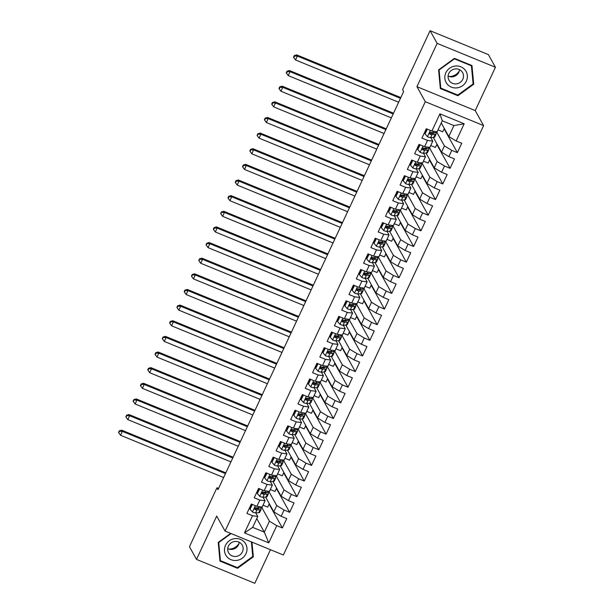 <?xml version="1.0" encoding="UTF-8"?>
<svg xmlns="http://www.w3.org/2000/svg" width="614" height="614" viewBox="0 0 614 614"><rect width="100%" height="100%" fill="white"/><g stroke="black" fill="none" stroke-linecap="round" stroke-linejoin="round"><path stroke-width="0.92" d="M495.437 67.264L437.137 43.371L416.937 86.681L475.236 110.581L495.437 67.264L488.376 54.6L430.076 30.7L402.592 89.652L403.636 91.532L217.985 489.657L216.942 487.785L189.45 546.736L196.503 559.4L254.802 583.3L270.467 549.714M475.236 110.581L483.602 125.594L283.369 555.002L225.069 531.102L425.302 101.701L483.602 125.594M256.767 518.577L264.327 532.146L268.755 542.86L276.776 525.661L282.371 527.956L286.746 518.577L281.151 516.282L284.067 510.027L289.662 512.322L294.037 502.935L288.442 500.64L291.358 494.385L296.953 496.68L301.328 487.301L295.741 485.006L298.657 478.751L304.245 481.046L308.619 471.659L303.032 469.365L305.949 463.109L311.536 465.404L315.911 456.025L310.323 453.731L313.24 447.476L318.835 449.77L323.21 440.384L317.615 438.097L320.531 431.842L326.126 434.129L330.501 424.75L324.906 422.455L327.822 416.2L333.417 418.495L337.792 409.108L332.197 406.821L335.114 400.566L340.709 402.853L345.083 393.474L339.488 391.179L342.405 384.924L348 387.219L352.375 377.833L346.78 375.545L349.696 369.29L355.291 371.585L359.666 362.199L354.071 359.904L356.987 353.649L362.582 355.943L366.957 346.565L361.362 344.27L364.279 338.015L369.874 340.309L374.248 330.923L368.653 328.628L371.57 322.373L377.165 324.668L381.54 315.289L375.945 312.994L378.861 306.739L384.456 309.034L388.831 299.647L383.236 297.36L386.16 291.105L391.747 293.392L396.122 284.013L390.535 281.719L393.451 275.463L399.039 277.758L403.413 268.372L397.826 266.085L400.742 259.829L406.33 262.117L410.705 252.738L405.117 250.443L408.034 244.188L413.629 246.483L418.004 237.096L412.408 234.809L415.325 228.554L420.92 230.841L425.295 221.462L419.7 219.167L422.616 212.912L428.211 215.207L432.586 205.828L426.991 203.533L429.907 197.278L435.503 199.573L439.877 190.186L434.282 187.892L437.199 181.637L442.794 183.931L447.169 174.553L441.573 172.258L444.49 166.003L450.085 168.297L454.46 158.911L448.865 156.616L451.781 150.361L457.376 152.656L461.751 143.277L456.156 140.982L448.811 136.523L453.915 125.578L442.257 120.797L437.153 131.741L431.895 131.035L439.916 113.836L464.176 123.782L456.156 140.982M268.755 542.86L244.495 532.921L252.515 515.714L257.773 516.42L255.792 512.874M431.895 131.035L426.3 128.74L421.925 138.127L427.521 140.422L424.604 146.677L419.009 144.382L414.634 153.761L420.229 156.056L417.313 162.311L411.718 160.016L407.343 169.403L412.938 171.697L410.022 177.945L404.426 175.658L400.052 185.037L405.647 187.331L402.723 193.587L397.135 191.292L392.76 200.678L398.348 202.965L395.431 209.221L389.844 206.933L385.469 216.312L391.057 218.607L388.14 224.862L382.553 222.567L378.178 231.954L383.765 234.241L380.849 240.496L375.254 238.209L370.879 247.588L376.474 249.883L373.558 256.138L367.963 253.843L363.588 263.222L369.183 265.517L366.266 271.772L360.671 269.477L356.297 278.863L361.892 281.158L358.975 287.413L353.38 285.119L349.005 294.497L354.6 296.792L351.684 303.047L346.089 300.753L341.714 310.139L347.309 312.434L344.393 318.689L338.798 316.394L334.423 325.773L340.018 328.068L337.101 334.323L331.506 332.028L327.132 341.415L332.727 343.702L329.81 349.957L324.215 347.67L319.84 357.049L325.435 359.343L322.519 365.599L316.924 363.304L312.549 372.69L318.144 374.977L315.228 381.233L309.633 378.945L305.258 388.324L310.853 390.619L307.929 396.874L302.341 394.579L297.967 403.966L303.554 406.253L300.637 412.508L295.05 410.213L290.675 419.6L296.263 421.895L293.346 428.15L287.759 425.855L283.376 435.234L288.971 437.529L286.055 443.784L280.46 441.489L276.085 450.876L281.68 453.17L278.764 459.425L273.169 457.131L268.794 466.51L274.389 468.804L271.472 475.059L265.877 472.765L261.503 482.151L267.098 484.438L264.181 490.693L258.586 488.406L254.211 497.785L259.806 500.08L256.89 506.335L251.295 504.04L246.92 513.427L252.515 515.714M436.861 132.317L444.436 145.902L441.52 152.157L433.315 137.429M451.781 150.361L444.436 145.902M448.865 156.616L441.52 152.157M439.916 113.836L442.257 120.797M429.57 147.951L437.145 161.543L434.228 167.799L426.024 153.07M444.49 166.003L437.145 161.543M441.573 172.258L434.228 167.799M427.521 140.422L432.778 141.128L430.798 137.582M432.778 141.128L429.861 147.383L424.604 146.677M422.279 163.585L429.854 177.177L426.937 183.433L418.725 168.704M437.199 181.637L429.854 177.177M434.282 187.892L426.937 183.433M420.229 156.056L425.487 156.762L423.506 153.216M425.487 156.762L422.57 163.017L417.313 162.311M414.987 179.227L422.562 192.819L419.646 199.074L411.434 184.346M429.907 197.278L422.562 192.819M426.991 203.533L419.646 199.074M412.938 171.697L418.195 172.404L416.215 168.858M418.195 172.404L415.271 178.659L410.022 177.945M407.696 194.861L415.264 208.453L412.347 214.708L404.142 199.98M422.616 212.912L415.264 208.453M419.7 219.167L412.347 214.708M405.647 187.331L410.896 188.037L408.924 184.492M410.896 188.037L407.98 194.293L402.723 193.587M400.405 210.502L407.972 224.095L405.056 230.35L396.851 215.621M415.325 228.554L407.972 224.095M412.408 234.809L405.056 230.35M398.348 202.965L403.605 203.671L401.633 200.126M403.605 203.671L400.689 209.927L395.431 209.221M393.113 226.136L400.681 239.729L397.765 245.984L389.56 231.255M408.034 244.188L400.681 239.729M405.117 250.443L397.765 245.984M391.057 218.607L396.314 219.313L394.341 215.767M396.314 219.313L393.397 225.568L388.14 224.862M385.822 241.778L393.39 255.363L390.473 261.618L382.269 246.889M400.742 259.829L393.39 255.363M397.826 266.085L390.473 261.618M383.765 234.241L389.023 234.947L387.05 231.401M389.023 234.947L386.106 241.202L380.849 240.496M378.531 257.412L386.099 271.004L383.182 277.259L374.977 262.531M393.451 275.463L386.099 271.004M390.535 281.719L383.182 277.259M376.474 249.883L381.731 250.589L379.759 247.043M381.731 250.589L378.815 256.844L373.558 256.138M371.232 273.053L378.807 286.638L375.891 292.893L367.686 278.165M386.16 291.105L378.807 286.638M383.236 297.36L375.891 292.893M369.183 265.517L374.44 266.223L372.468 262.677M374.44 266.223L371.524 272.478L366.266 271.772M363.941 288.687L371.516 302.28L368.6 308.535L360.395 293.807M378.861 306.739L371.516 302.28M375.945 312.994L368.6 308.535M361.892 281.158L367.149 281.864L365.176 278.319M367.149 281.864L364.232 288.119L358.975 287.413M356.65 304.329L364.225 317.914L361.308 324.169L353.104 309.441M371.57 322.373L364.225 317.914M368.653 328.628L361.308 324.169M354.6 296.792L359.858 297.498L357.878 293.952M359.858 297.498L356.941 303.753L351.684 303.047M349.358 319.963L356.934 333.555L354.017 339.811L345.812 325.082M364.279 338.015L356.934 333.555M361.362 344.27L354.017 339.811M347.309 312.434L352.566 313.14L350.586 309.594M352.566 313.14L349.65 319.395L344.393 318.689M342.067 335.597L349.642 349.189L346.726 355.445L338.521 340.716M356.987 353.649L349.642 349.189M354.071 359.904L346.726 355.445M340.018 328.068L345.275 328.774L343.295 325.228M345.275 328.774L342.359 335.029L337.101 334.323M334.776 351.239L342.351 364.831L339.435 371.086L331.23 356.358M349.696 369.29L342.351 364.831M346.78 375.545L339.435 371.086M332.727 343.702L337.984 344.408L336.004 340.862M337.984 344.408L335.067 350.663L329.81 349.957M327.485 366.873L335.06 380.465L332.143 386.72L323.931 371.992M342.405 384.924L335.06 380.465M339.488 391.179L332.143 386.72M325.435 359.343L330.693 360.05L328.713 356.504M330.693 360.05L327.776 366.305L322.519 365.599M320.193 382.514L327.769 396.107L324.852 402.362L316.64 387.634M335.114 400.566L327.769 396.107M332.197 406.821L324.852 402.362M318.144 374.977L323.394 375.684L321.421 372.138M323.394 375.684L320.477 381.939L315.228 381.233M312.902 398.148L320.47 411.741L317.553 417.996L309.349 403.268M327.822 416.2L320.47 411.741M324.906 422.455L317.553 417.996M310.853 390.619L316.103 391.325L314.13 387.779M316.103 391.325L313.186 397.58L307.929 396.874M305.611 413.79L313.178 427.375L310.262 433.63L302.057 418.901M320.531 431.842L313.178 427.375M317.615 438.097L310.262 433.63M303.554 406.253L308.811 406.959L306.839 403.413M308.811 406.959L305.895 413.214L300.637 412.508M298.32 429.424L305.887 443.016L302.971 449.271L294.766 434.543M313.24 447.476L305.887 443.016M310.323 453.731L302.971 449.271M296.263 421.895L301.52 422.601L299.548 419.055M301.52 422.601L298.604 428.856L293.346 428.15M291.028 445.066L298.596 458.65L295.679 464.905L287.475 450.177M305.949 463.109L298.596 458.65M303.032 469.365L295.679 464.905M288.971 437.529L294.229 438.235L292.256 434.689M294.229 438.235L291.312 444.49L286.055 443.784M283.737 460.7L291.305 474.292L288.388 480.547L280.184 465.819M298.657 478.751L291.305 474.292M295.741 485.006L288.388 480.547M281.68 453.17L286.938 453.876L284.965 450.331M286.938 453.876L284.021 460.132L278.764 459.425M276.438 476.334L284.013 489.926L281.097 496.181L272.892 481.453M291.358 494.385L284.013 489.926M288.442 500.64L281.097 496.181M274.389 468.804L279.646 469.51L277.674 465.965M279.646 469.51L276.73 475.766L271.472 475.059M269.147 491.975L276.722 505.568L273.806 511.823L265.601 497.094M284.067 510.027L276.722 505.568M281.151 516.282L273.806 511.823M267.098 484.438L272.355 485.152L270.383 481.606M272.355 485.152L269.439 491.407L264.181 490.693M261.856 507.609L269.431 521.202L264.327 532.146L252.669 527.372L257.773 516.42M276.776 525.661L269.431 521.202M259.806 500.08L265.064 500.786L263.084 497.24M265.064 500.786L262.147 507.041L256.89 506.335M437.137 43.371L430.076 30.7M225.069 531.102L216.704 516.09L196.503 559.4M416.937 86.681L425.302 101.701M218.553 488.445L216.942 487.785M441.251 122.953L448.811 136.523M269.293 503.718L267.712 507.103L263.045 505.192M276.584 488.084L275.003 491.469L270.337 489.55M283.875 472.442L282.294 475.827L277.628 473.916M291.166 456.808L289.593 460.193L284.919 458.274M298.458 441.167L296.884 444.551L292.218 442.64M305.749 425.533L304.176 428.917L299.509 427.006M313.04 409.891L311.467 413.276L306.8 411.365M320.331 394.257L318.758 397.642L314.092 395.731M327.63 378.623L326.049 382L321.383 380.089M334.922 362.981L333.341 366.366L328.674 364.455M342.213 347.347L340.632 350.732L335.965 348.813M349.504 331.706L347.923 335.091L343.257 333.179M356.795 316.072L355.214 319.457L350.548 317.538M364.087 300.43L362.506 303.815L357.839 301.904M371.378 284.796L369.797 288.181L365.13 286.27M378.669 269.155L377.088 272.539L372.422 270.628M385.96 253.521L384.387 256.905L379.721 254.994M393.252 237.887L391.678 241.264L387.012 239.353M400.543 222.245L398.97 225.63L394.303 223.719M407.834 206.611L406.261 209.996L401.594 208.077M415.125 190.969L413.552 194.354L408.886 192.443M422.424 175.335L420.843 178.72L416.177 176.801M429.716 159.694L428.135 163.078L423.468 161.167M437.007 144.06L435.426 147.444L430.759 145.526M444.298 128.418L442.717 131.803L438.051 129.892M244.495 532.921L252.669 527.372M453.915 125.578L464.176 123.782M230.657 533.389L218.231 542.423L219.973 561.112L237.534 568.303L253.344 556.814L251.978 542.131M440.338 88.546L457.89 95.738L473.709 84.248L471.966 65.56L454.406 58.368L438.596 69.858L440.338 88.546M282.371 527.956L269.101 504.132M289.662 512.322L276.392 488.498M296.953 496.68L283.683 472.857M304.245 481.046L290.975 457.223M311.536 465.404L298.266 441.581M318.835 449.77L305.557 425.947M326.126 434.129L312.848 410.305M333.417 418.495L320.14 394.672M340.709 402.853L327.431 379.038M348 387.219L334.722 363.396M355.291 371.585L342.021 347.762M362.582 355.943L349.312 332.12M369.874 340.309L356.604 316.486M377.165 324.668L363.895 300.845M384.456 309.034L371.186 285.211M391.747 293.392L378.477 269.569M399.039 277.758L385.769 253.935M406.33 262.117L393.06 238.293M413.629 246.483L400.351 222.659M420.92 230.841L407.642 207.025M428.211 215.207L414.934 191.384M435.503 199.573L422.225 175.75M442.794 183.931L429.516 160.108M450.085 168.297L436.815 144.474M457.376 152.656L444.106 128.833M252.661 555.586L253.344 556.814M237.073 567.489L237.534 568.303M457.438 94.924L457.89 95.738M473.026 83.02L473.709 84.248M252.4 504.493L250.067 509.198L252.492 512.053A4.651 0.86 25 0 0 255.585 512.89L258.74 512.705A13.431 2.487 25 0 0 259.737 512.283L261.127 509.305A13.431 2.487 25 0 0 260.489 507.885M255.654 508.845A11.152 2.065 25 0 0 254.61 508.116M250.942 505.974A11.152 2.065 25 0 0 250.504 505.744M251.755 504.232L249.729 508.584L250.067 509.198M263.391 504.462L262.001 507.433A13.431 2.487 -155 0 1 261.004 507.855L257.849 508.039A4.651 0.86 -155 0 1 255.9 507.632C254.434 507.832 254.142 508.461 255.025 509.505A4.651 0.86 25 0 0 256.974 509.919L260.129 509.735A13.431 2.487 25 0 0 261.127 509.305M259.062 507.97A11.152 2.065 -155 0 1 259.054 508.346A11.152 2.065 -155 0 1 258.233 508.699L255.071 508.883A2.372 0.437 -155 0 1 254.649 508.829L255.025 509.505L254.564 509.121M225.461 473.624L122.347 431.358L120.528 435.265L223.642 477.531M118.563 432.433L118.824 432.901L119.293 430.867L118.563 432.433M119.553 431.335L122.347 431.358L121.695 430.184L224.816 472.45A13.17 2.441 -155 0 1 225.814 472.872M121.695 430.184L119.293 430.867M118.824 432.901L120.528 435.265M259.691 488.859L257.358 493.556L259.783 496.411A4.651 0.86 25 0 0 262.876 497.256L266.039 497.064A13.431 2.487 25 0 0 267.036 496.642L268.418 493.671A13.431 2.487 25 0 0 267.781 492.251M262.945 493.211A11.152 2.065 25 0 0 261.902 492.482M258.233 490.34A11.152 2.065 25 0 0 257.796 490.11M259.047 488.591L257.02 492.95L257.358 493.556M270.682 488.821L269.293 491.799A13.431 2.487 -155 0 1 268.295 492.221L265.141 492.405A4.651 0.86 -155 0 1 263.191 491.991C261.725 492.198 261.434 492.819 262.316 493.871A4.651 0.86 25 0 0 264.266 494.278L267.42 494.093A13.431 2.487 25 0 0 268.418 493.671M266.353 492.336A11.152 2.065 -155 0 1 266.353 492.704A11.152 2.065 -155 0 1 265.524 493.057L262.37 493.242A2.372 0.437 -155 0 1 261.94 493.195L262.316 493.871L261.856 493.487M232.752 457.983L129.638 415.716L127.819 419.631L230.933 461.897M125.855 416.799L126.116 417.267L126.584 415.233L125.855 416.799M126.845 415.701L129.638 415.716L128.986 414.55L232.107 456.816A13.17 2.441 -155 0 1 233.105 457.23M128.986 414.55L126.584 415.233M126.116 417.267L127.819 419.631M266.983 473.217L264.649 477.922L267.075 480.777A4.651 0.86 25 0 0 270.175 481.614L273.33 481.43A13.431 2.487 25 0 0 274.328 481.008L275.709 478.037A13.431 2.487 25 0 0 275.072 476.61M270.237 477.569A11.152 2.065 25 0 0 269.193 476.848M265.532 474.699A11.152 2.065 25 0 0 265.087 474.469M266.338 472.957L264.312 477.308L264.649 477.922M277.973 473.187L276.584 476.157A13.431 2.487 -155 0 1 275.586 476.579L272.432 476.771A4.651 0.86 -155 0 1 270.482 476.357C269.016 476.564 268.725 477.185 269.607 478.229A4.651 0.86 25 0 0 271.557 478.644L274.711 478.459A13.431 2.487 25 0 0 275.709 478.037M273.644 476.694A11.152 2.065 -155 0 1 273.644 477.07A11.152 2.065 -155 0 1 272.816 477.423L269.661 477.608A2.372 0.437 -155 0 1 269.231 477.554L269.607 478.229L269.147 477.846M240.043 442.349L136.93 400.082L135.111 403.989L238.224 446.255M133.146 401.157L133.415 401.625L133.875 399.591L133.146 401.157M134.144 400.059L136.93 400.082L136.277 398.908L239.399 441.182A13.17 2.441 -155 0 1 240.396 441.596M136.277 398.908L133.875 399.591M133.415 401.625L135.111 403.989M239.023 543.344A10.975 10.446 -29.1 0 1 230.572 548.977A10.975 10.446 -29.1 0 1 228.753 549.062M234.725 538.624A11.413 10.868 150.9 0 0 224.501 550.965A11.413 10.868 150.9 0 0 236.751 560.421A11.413 10.868 150.9 0 0 246.974 548.072A11.413 10.868 150.9 0 0 234.725 538.624M234.732 541.502A7.813 7.437 150.9 0 0 228.6 552.769A7.813 7.437 150.9 0 0 236.121 556.43A7.813 7.437 150.9 0 0 242.254 545.163A7.813 7.437 150.9 0 0 234.732 541.502M239.199 542.246A7.813 7.437 -29.1 0 1 227.733 548.64M251.387 541.893L252.745 556.491L237.426 567.628L220.418 560.659L218.73 542.546L231.087 533.566M219.835 559.623L220.418 560.659M459.379 70.779A10.975 10.446 -29.1 0 1 450.929 76.412A10.975 10.446 -29.1 0 1 449.118 76.497M455.081 66.059A11.413 10.868 150.9 0 0 444.858 78.408A11.413 10.868 150.9 0 0 457.115 87.863A11.413 10.868 150.9 0 0 467.338 75.514A11.413 10.868 150.9 0 0 455.081 66.059M455.089 68.937A7.813 7.437 150.9 0 0 448.964 80.204A7.813 7.437 150.9 0 0 456.486 83.865A7.813 7.437 150.9 0 0 462.611 72.598A7.813 7.437 150.9 0 0 455.089 68.937M459.564 69.689A7.813 7.437 -29.1 0 1 448.09 76.075M473.11 83.934L457.783 95.07L440.775 88.094L439.087 69.988L454.414 58.852L471.422 65.821L473.11 83.934M440.2 87.058L440.775 88.094M471.068 65.191L471.422 65.821M274.281 457.584L271.941 462.288L274.366 465.143A4.651 0.86 25 0 0 277.467 465.98L280.621 465.788A13.431 2.487 25 0 0 281.619 465.366L283 462.396A13.431 2.487 25 0 0 282.363 460.976M277.528 461.935A11.152 2.065 25 0 0 276.484 461.206M272.823 459.065A11.152 2.065 25 0 0 272.378 458.835M273.637 457.315L271.603 461.674L271.941 462.288M285.264 457.553L283.875 460.523A13.431 2.487 -155 0 1 282.877 460.945L279.723 461.129A4.651 0.86 -155 0 1 277.774 460.723C276.308 460.922 276.016 461.551 276.899 462.595A4.651 0.86 25 0 0 278.848 463.01L282.003 462.818A13.431 2.487 25 0 0 283 462.396M280.936 461.06A11.152 2.065 -155 0 1 280.936 461.429A11.152 2.065 -155 0 1 280.107 461.782L276.952 461.966A2.372 0.437 -155 0 1 276.523 461.92L276.899 462.595L276.438 462.212M247.335 426.707L144.221 384.441L142.402 388.355L245.516 430.621M140.445 385.523L140.706 385.991L141.435 384.425L141.174 383.957L140.445 385.523M141.435 384.425L144.221 384.441L143.569 383.274L246.69 425.54A13.17 2.441 -155 0 1 247.688 425.962M143.569 383.274L141.174 383.957M140.706 385.991L142.402 388.355M281.573 441.942L279.232 446.647L281.657 449.502A4.651 0.86 25 0 0 284.758 450.338L287.912 450.154A13.431 2.487 25 0 0 288.91 449.732L290.292 446.762A13.431 2.487 25 0 0 289.654 445.334M284.819 446.301A11.152 2.065 25 0 0 283.775 445.572M280.114 443.423A11.152 2.065 25 0 0 279.669 443.193M280.928 441.681L278.894 446.04L279.232 446.647M292.556 441.911L291.166 444.881A13.431 2.487 -155 0 1 290.169 445.303L287.014 445.495A4.651 0.86 -155 0 1 285.065 445.081C283.607 445.288 283.315 445.91 284.19 446.961A4.651 0.86 25 0 0 286.139 447.368L289.294 447.184A13.431 2.487 25 0 0 290.292 446.762M288.227 445.419A11.152 2.065 -155 0 1 288.227 445.795A11.152 2.065 -155 0 1 287.398 446.148L284.244 446.332A2.372 0.437 -155 0 1 283.814 446.286L284.19 446.961L283.729 446.57M254.626 411.073L151.512 368.807L149.693 372.713L252.807 414.98M147.736 369.881L147.997 370.349L148.726 368.791L148.465 368.316L147.736 369.881M148.726 368.791L151.512 368.807L150.86 367.632L253.981 409.906A13.17 2.441 -155 0 1 254.979 410.321M150.86 367.632L148.465 368.316M147.997 370.349L149.693 372.713M288.864 426.308L286.523 431.013L288.948 433.868A4.651 0.86 25 0 0 292.049 434.704L295.204 434.52A13.431 2.487 25 0 0 296.201 434.09L297.583 431.12A13.431 2.487 25 0 0 296.946 429.7M292.111 430.66A11.152 2.065 25 0 0 291.067 429.93M287.406 427.789A11.152 2.065 25 0 0 286.961 427.559M288.219 426.047L286.185 430.399L286.523 431.013M299.847 426.277L298.458 429.247A13.431 2.487 -155 0 1 297.46 429.67L294.306 429.854A4.651 0.86 -155 0 1 292.356 429.447C290.898 429.646 290.606 430.276 291.481 431.32A4.651 0.86 25 0 0 293.431 431.734L296.585 431.542A13.431 2.487 25 0 0 297.583 431.12M295.526 429.785A11.152 2.065 -155 0 1 295.518 430.161A11.152 2.065 -155 0 1 294.689 430.506L291.535 430.698A2.372 0.437 -155 0 1 291.105 430.644L291.481 431.32L291.021 430.936M261.917 395.439L158.803 353.173L156.984 357.079L260.098 399.346M155.027 354.247L155.288 354.715L156.017 353.15L155.756 352.682L155.027 354.247M156.017 353.15L158.803 353.173L158.151 351.999L261.272 394.265A13.17 2.441 -155 0 1 262.27 394.687M158.151 351.999L155.756 352.682M155.288 354.715L156.984 357.079M296.155 410.674L293.814 415.371L296.24 418.226A4.651 0.86 25 0 0 299.34 419.063L302.495 418.878A13.431 2.487 25 0 0 303.493 418.456L304.874 415.486A13.431 2.487 25 0 0 304.237 414.059M299.402 415.026A11.152 2.065 25 0 0 298.358 414.296M294.697 412.147A11.152 2.065 25 0 0 294.252 411.917M295.511 410.405L293.477 414.765L293.814 415.371M307.138 410.636L305.749 413.606A13.431 2.487 -155 0 1 304.751 414.028L301.597 414.22A4.651 0.86 -155 0 1 299.647 413.805C298.189 414.013 297.897 414.634 298.772 415.686A4.651 0.86 25 0 0 300.722 416.092L303.876 415.908A13.431 2.487 25 0 0 304.874 415.486M302.817 414.143A11.152 2.065 -155 0 1 302.809 414.519A11.152 2.065 -155 0 1 301.981 414.872L298.826 415.056A2.372 0.437 -155 0 1 298.396 415.01L298.772 415.686L298.312 415.302M269.216 379.797L166.102 337.531L164.276 341.438L267.389 383.712M162.319 338.606L162.58 339.074L163.048 337.048L162.319 338.606M163.309 337.516L166.102 337.531L165.442 336.357L268.571 378.631A13.17 2.441 -155 0 1 269.561 379.045M165.442 336.357L163.048 337.048M162.58 339.074L164.276 341.438M303.446 395.032L301.106 399.737L303.531 402.592A4.651 0.86 25 0 0 306.632 403.429L309.786 403.244A13.431 2.487 25 0 0 310.784 402.815L312.173 399.844A13.431 2.487 25 0 0 311.528 398.425M306.693 399.384A11.152 2.065 25 0 0 305.649 398.655M301.988 396.514A11.152 2.065 25 0 0 301.543 396.283M302.802 394.771L300.768 399.123L301.106 399.737M314.429 395.002L313.048 397.972A13.431 2.487 -155 0 1 312.05 398.394L308.888 398.578A4.651 0.86 -155 0 1 306.939 398.171C305.48 398.371 305.189 399 306.064 400.044A4.651 0.86 25 0 0 308.013 400.458L311.175 400.274A13.431 2.487 25 0 0 312.173 399.844M310.108 398.509A11.152 2.065 -155 0 1 310.101 398.885A11.152 2.065 -155 0 1 309.272 399.23L306.117 399.422A2.372 0.437 -155 0 1 305.688 399.369L306.064 400.044L305.603 399.66M276.507 364.163L173.394 321.897L171.567 325.804L274.681 368.07M169.61 322.972L169.871 323.44L170.6 321.874L170.339 321.406L169.61 322.972M170.6 321.874L173.394 321.897L172.734 320.723L275.863 362.989A13.17 2.441 -155 0 1 276.853 363.411M172.734 320.723L170.339 321.406M169.871 323.44L171.567 325.804M310.738 379.398L308.405 384.095L310.822 386.95A4.651 0.86 25 0 0 313.923 387.787L317.077 387.603A13.431 2.487 25 0 0 318.075 387.181L319.464 384.211A13.431 2.487 25 0 0 318.819 382.791M313.984 383.75A11.152 2.065 25 0 0 312.948 383.021M309.279 380.872A11.152 2.065 25 0 0 308.834 380.642M310.093 379.13L308.059 383.489L308.405 384.095M321.721 379.36L320.339 382.33A13.431 2.487 -155 0 1 319.341 382.76L316.187 382.944A4.651 0.86 -155 0 1 314.23 382.53C312.772 382.737 312.48 383.359 313.355 384.41A4.651 0.86 25 0 0 315.312 384.817L318.466 384.633A13.431 2.487 25 0 0 319.464 384.211M317.4 382.867A11.152 2.065 -155 0 1 317.392 383.243A11.152 2.065 -155 0 1 316.563 383.596L313.409 383.781A2.372 0.437 -155 0 1 312.979 383.735L313.355 384.41L312.902 384.026M283.798 348.522L180.685 306.256L178.858 310.17L281.972 352.436M176.901 307.33L177.162 307.806L177.63 305.772L176.901 307.33M177.891 306.24L180.685 306.256L180.032 305.081L283.154 347.355A13.17 2.441 -155 0 1 284.144 347.77M180.032 305.081L177.63 305.772M177.162 307.806L178.858 310.17M318.029 363.757L315.696 368.461L318.113 371.316A4.651 0.86 25 0 0 321.214 372.153L324.369 371.969A13.431 2.487 25 0 0 325.366 371.547L326.755 368.569A13.431 2.487 25 0 0 326.111 367.149M321.276 368.108A11.152 2.065 25 0 0 320.239 367.379M316.571 365.238A11.152 2.065 25 0 0 316.126 365.008M317.384 363.496L315.35 367.847L315.696 368.461M329.012 363.726L327.63 366.696A13.431 2.487 -155 0 1 326.633 367.118L323.478 367.302A4.651 0.86 -155 0 1 321.529 366.896C320.063 367.095 319.771 367.725 320.646 368.768A4.651 0.86 25 0 0 322.603 369.183L325.758 368.999A13.431 2.487 25 0 0 326.755 368.569M324.691 367.233A11.152 2.065 -155 0 1 324.683 367.609A11.152 2.065 -155 0 1 323.854 367.963L320.7 368.147A2.372 0.437 -155 0 1 320.27 368.093L320.646 368.768L320.193 368.385M291.09 332.888L187.976 290.622L186.149 294.528L289.263 336.794M184.192 291.696L184.453 292.164L185.182 290.599L184.921 290.13L184.192 291.696M185.182 290.599L187.976 290.622L187.324 289.447L290.445 331.713A13.17 2.441 -155 0 1 291.435 332.136M187.324 289.447L184.921 290.13M184.453 292.164L186.149 294.528M325.32 348.123L322.987 352.82L325.405 355.675A4.651 0.86 25 0 0 328.505 356.519L331.66 356.327A13.431 2.487 25 0 0 332.658 355.905L334.047 352.935A13.431 2.487 25 0 0 333.41 351.515M328.574 352.474A11.152 2.065 25 0 0 327.531 351.745M323.862 349.604A11.152 2.065 25 0 0 323.417 349.366M324.676 347.854L322.642 352.213L322.987 352.82M336.303 348.084L334.922 351.054A13.431 2.487 -155 0 1 333.924 351.484L330.769 351.668A4.651 0.86 -155 0 1 328.82 351.254C327.354 351.461 327.062 352.083 327.945 353.134A4.651 0.86 25 0 0 329.895 353.541L333.049 353.357A13.431 2.487 25 0 0 334.047 352.935M331.982 351.599A11.152 2.065 -155 0 1 331.974 351.968A11.152 2.065 -155 0 1 331.146 352.321L327.991 352.505A2.372 0.437 -155 0 1 327.569 352.459L327.945 353.134L327.485 352.751M298.381 317.246L195.267 274.98L193.441 278.894L296.554 321.16M191.484 276.054L191.745 276.53L192.213 274.496L191.484 276.054M192.474 274.965L195.267 274.98L194.615 273.806L297.736 316.08A13.17 2.441 -155 0 1 298.734 316.494M194.615 273.806L192.213 274.496M191.745 276.53L193.441 278.894M332.611 332.481L330.278 337.186L332.696 340.041A4.651 0.86 25 0 0 335.797 340.877L338.951 340.693A13.431 2.487 25 0 0 339.949 340.271L341.338 337.301A13.431 2.487 25 0 0 340.701 335.873M335.866 336.833A11.152 2.065 25 0 0 334.822 336.104M331.153 333.962A11.152 2.065 25 0 0 330.716 333.732M331.967 332.22L329.941 336.572L330.278 337.186M343.594 332.45L342.213 335.421A13.431 2.487 -155 0 1 341.215 335.843L338.061 336.027A4.651 0.86 -155 0 1 336.111 335.62C334.645 335.82 334.354 336.449 335.236 337.493A4.651 0.86 25 0 0 337.186 337.907L340.34 337.723A13.431 2.487 25 0 0 341.338 337.301M339.273 335.958A11.152 2.065 -155 0 1 339.266 336.334A11.152 2.065 -155 0 1 338.437 336.687L335.282 336.871A2.372 0.437 -155 0 1 334.86 336.817L335.236 337.493L334.776 337.109M305.672 301.612L202.559 259.346L200.732 263.252L303.846 305.519M198.775 260.42L199.036 260.889L199.504 258.855L198.775 260.42M199.765 259.323L202.559 259.346L201.906 258.172L305.028 300.446A13.17 2.441 -155 0 1 306.025 300.86M201.906 258.172L199.504 258.855M199.036 260.889L200.732 263.252M339.903 316.847L337.57 321.544L339.987 324.399A4.651 0.86 25 0 0 343.088 325.243L346.242 325.052A13.431 2.487 25 0 0 347.24 324.629L348.629 321.659A13.431 2.487 25 0 0 347.992 320.239M343.157 321.199A11.152 2.065 25 0 0 342.113 320.47M338.444 318.328A11.152 2.065 25 0 0 338.007 318.098M339.258 316.578L337.232 320.938L337.57 321.544M350.886 316.809L349.504 319.787A13.431 2.487 -155 0 1 348.506 320.209L345.352 320.393A4.651 0.86 -155 0 1 343.403 319.978C341.937 320.186 341.645 320.815 342.528 321.859A4.651 0.86 25 0 0 344.477 322.273L347.631 322.081A13.431 2.487 25 0 0 348.629 321.659M346.565 320.324A11.152 2.065 -155 0 1 346.557 320.692A11.152 2.065 -155 0 1 345.736 321.045L342.574 321.229A2.372 0.437 -155 0 1 342.151 321.183L342.528 321.859L342.067 321.475M312.963 285.971L209.85 243.704L208.023 247.619L311.137 289.885M206.066 244.786L206.327 245.255L206.795 243.221L206.066 244.786M207.056 243.689L209.85 243.704L209.197 242.538L312.319 284.804A13.17 2.441 -155 0 1 313.317 285.218M209.197 242.538L206.795 243.221M206.327 245.255L208.023 247.619M347.194 301.205L344.861 305.91L347.286 308.765A4.651 0.86 25 0 0 350.379 309.602L353.541 309.418A13.431 2.487 25 0 0 354.539 308.995L355.92 306.025A13.431 2.487 25 0 0 355.283 304.598M350.448 305.565A11.152 2.065 25 0 0 349.404 304.836M345.736 302.687A11.152 2.065 25 0 0 345.298 302.456M346.549 300.944L344.523 305.304L344.861 305.91M358.185 301.175L356.795 304.145A13.431 2.487 -155 0 1 355.798 304.567L352.643 304.759A4.651 0.86 -155 0 1 350.694 304.344C349.228 304.552 348.936 305.173 349.819 306.225A4.651 0.86 25 0 0 351.768 306.632L354.923 306.447A13.431 2.487 25 0 0 355.92 306.025M353.856 304.682A11.152 2.065 -155 0 1 353.856 305.058A11.152 2.065 -155 0 1 353.027 305.411L349.865 305.595A2.372 0.437 -155 0 1 349.443 305.549L349.819 306.225L349.358 305.833M320.255 270.337L217.141 228.07L215.322 231.977L318.436 274.243M213.357 229.145L213.618 229.613L214.347 228.055L214.086 227.579L213.357 229.145M214.347 228.055L217.141 228.07L216.489 226.896L319.61 269.17A13.17 2.441 -155 0 1 320.608 269.584M216.489 226.896L214.086 227.579M213.618 229.613L215.322 231.977M354.485 285.571L352.152 290.276L354.577 293.131A4.651 0.86 25 0 0 357.67 293.968L360.832 293.776A13.431 2.487 25 0 0 361.83 293.354L363.212 290.384A13.431 2.487 25 0 0 362.575 288.964M357.739 289.923A11.152 2.065 25 0 0 356.696 289.194M353.027 287.053A11.152 2.065 25 0 0 352.589 286.822M353.841 285.31L351.814 289.662L352.152 290.276M365.476 285.541L364.087 288.511A13.431 2.487 -155 0 1 363.089 288.933L359.934 289.117A4.651 0.86 -155 0 1 357.985 288.71C356.519 288.91 356.227 289.539 357.11 290.583A4.651 0.86 25 0 0 359.06 290.998L362.214 290.806A13.431 2.487 25 0 0 363.212 290.384M361.147 289.048A11.152 2.065 -155 0 1 361.147 289.417A11.152 2.065 -155 0 1 360.318 289.77L357.164 289.962A2.372 0.437 -155 0 1 356.734 289.908L357.11 290.583L356.65 290.199M327.546 254.703L224.432 212.436L222.613 216.343L325.727 258.609M220.649 213.511L220.91 213.979L221.378 211.945L220.649 213.511M221.639 212.413L224.432 212.436L223.78 211.262L326.901 253.528A13.17 2.441 -155 0 1 327.899 253.95M223.78 211.262L221.378 211.945M220.91 213.979L222.613 216.343M361.776 269.937L359.443 274.635L361.869 277.49A4.651 0.86 25 0 0 364.969 278.326L368.124 278.142A13.431 2.487 25 0 0 369.121 277.72L370.503 274.75A13.431 2.487 25 0 0 369.866 273.322M365.031 274.289A11.152 2.065 25 0 0 363.987 273.56M360.326 271.411A11.152 2.065 25 0 0 359.881 271.181M361.132 269.669L359.106 274.028L359.443 274.635M372.767 269.899L371.378 272.869A13.431 2.487 -155 0 1 370.38 273.291L367.226 273.483A4.651 0.86 -155 0 1 365.276 273.069C363.81 273.276 363.519 273.898 364.401 274.949A4.651 0.86 25 0 0 366.351 275.356L369.505 275.172A13.431 2.487 25 0 0 370.503 274.75M368.438 273.407A11.152 2.065 -155 0 1 368.438 273.783A11.152 2.065 -155 0 1 367.609 274.136L364.455 274.32A2.372 0.437 -155 0 1 364.025 274.274L364.401 274.949L363.941 274.565M334.837 239.061L231.724 196.795L229.905 200.701L333.018 242.967M227.94 197.869L228.208 198.337L228.938 196.779L228.669 196.303L227.94 197.869M228.938 196.779L231.724 196.795L231.071 195.62L334.193 237.894A13.17 2.441 -155 0 1 335.19 238.309M231.071 195.62L228.669 196.303M228.208 198.337L229.905 200.701M369.075 254.296L366.735 259.001L369.16 261.856A4.651 0.86 25 0 0 372.261 262.692L375.415 262.508A13.431 2.487 25 0 0 376.413 262.078L377.794 259.108A13.431 2.487 25 0 0 377.157 257.688M372.322 258.647A11.152 2.065 25 0 0 371.278 257.918M367.617 255.777A11.152 2.065 25 0 0 367.172 255.547M368.431 254.035L366.397 258.387L366.735 259.001M380.058 254.265L378.669 257.235A13.431 2.487 -155 0 1 377.671 257.657L374.517 257.842A4.651 0.86 -155 0 1 372.568 257.435C371.102 257.634 370.81 258.264 371.693 259.308A4.651 0.86 25 0 0 373.642 259.722L376.796 259.53A13.431 2.487 25 0 0 377.794 259.108M375.73 257.773A11.152 2.065 -155 0 1 375.73 258.149A11.152 2.065 -155 0 1 374.901 258.494L371.746 258.686A2.372 0.437 -155 0 1 371.316 258.632L371.693 259.308L371.232 258.924M342.128 223.427L239.015 181.161L237.196 185.067L340.309 227.333M235.239 182.235L235.5 182.703L236.229 181.138L235.968 180.669L235.239 182.235M236.229 181.138L239.015 181.161L238.362 179.986L341.484 222.253A13.17 2.441 -155 0 1 342.482 222.675M238.362 179.986L235.968 180.669M235.5 182.703L237.196 185.067M376.367 238.662L374.026 243.359L376.451 246.214A4.651 0.86 25 0 0 379.552 247.051L382.706 246.866A13.431 2.487 25 0 0 383.704 246.444L385.085 243.474A13.431 2.487 25 0 0 384.448 242.054M379.613 243.014A11.152 2.065 25 0 0 378.569 242.284M374.908 240.135A11.152 2.065 25 0 0 374.463 239.905M375.722 238.393L373.688 242.753L374.026 243.359M387.35 238.623L385.96 241.594A13.431 2.487 -155 0 1 384.963 242.023L381.808 242.208A4.651 0.86 -155 0 1 379.859 241.793C378.401 242 378.109 242.622 378.984 243.674A4.651 0.86 25 0 0 380.933 244.08L384.088 243.896A13.431 2.487 25 0 0 385.085 243.474M383.021 242.131A11.152 2.065 -155 0 1 383.021 242.507A11.152 2.065 -155 0 1 382.192 242.86L379.038 243.044A2.372 0.437 -155 0 1 378.608 242.998L378.984 243.674L378.523 243.29M349.42 207.785L246.306 165.519L244.487 169.433L347.601 211.7M242.53 166.594L242.791 167.062L243.52 165.504L243.259 165.036L242.53 166.594M243.52 165.504L246.306 165.519L245.654 164.345L348.775 206.619A13.17 2.441 -155 0 1 349.773 207.033M245.654 164.345L243.259 165.036M242.791 167.062L244.487 169.433M383.658 223.02L381.317 227.725L383.742 230.58A4.651 0.86 25 0 0 386.843 231.417L389.997 231.232A13.431 2.487 25 0 0 390.995 230.803L392.377 227.832A13.431 2.487 25 0 0 391.74 226.412M386.904 227.372A11.152 2.065 25 0 0 385.861 226.643M382.2 224.501A11.152 2.065 25 0 0 381.754 224.271M383.013 222.759L380.979 227.111L381.317 227.725M394.641 222.989L393.252 225.96A13.431 2.487 -155 0 1 392.254 226.382L389.099 226.566A4.651 0.86 -155 0 1 387.15 226.159C385.692 226.359 385.4 226.988 386.275 228.032A4.651 0.86 25 0 0 388.225 228.446L391.379 228.262A13.431 2.487 25 0 0 392.377 227.832M390.32 226.497A11.152 2.065 -155 0 1 390.312 226.873A11.152 2.065 -155 0 1 389.483 227.226L386.329 227.41A2.372 0.437 -155 0 1 385.899 227.357L386.275 228.032L385.815 227.648M356.711 192.151L253.597 149.885L251.778 153.792L354.892 196.058M249.821 150.96L250.082 151.428L250.811 149.862L250.55 149.394L249.821 150.96M250.811 149.862L253.597 149.885L252.945 148.711L356.074 190.977A13.17 2.441 -155 0 1 357.064 191.399M252.945 148.711L250.55 149.394M250.082 151.428L251.778 153.792M390.949 207.386L388.608 212.083L391.034 214.938A4.651 0.86 25 0 0 394.134 215.775L397.289 215.591A13.431 2.487 25 0 0 398.286 215.169L399.668 212.198A13.431 2.487 25 0 0 399.031 210.779M394.196 211.738A11.152 2.065 25 0 0 393.152 211.009M389.491 208.86A11.152 2.065 25 0 0 389.046 208.63M390.304 207.118L388.271 211.477L388.608 212.083M401.932 207.348L400.551 210.318A13.431 2.487 -155 0 1 399.553 210.748L396.391 210.932A4.651 0.86 -155 0 1 394.441 210.518C392.983 210.725 392.691 211.346 393.566 212.398A4.651 0.86 25 0 0 395.516 212.805L398.67 212.621A13.431 2.487 25 0 0 399.668 212.198M397.611 210.863A11.152 2.065 -155 0 1 397.603 211.231A11.152 2.065 -155 0 1 396.774 211.584L393.62 211.769A2.372 0.437 -155 0 1 393.19 211.723L393.566 212.398L393.106 212.014M364.01 176.51L260.896 134.243L259.07 138.158L362.183 180.424M257.113 135.318L257.373 135.794L257.842 133.76L257.113 135.318M258.103 134.228L260.896 134.243L260.236 133.069L363.365 175.343A13.17 2.441 -155 0 1 364.355 175.757M260.236 133.069L257.842 133.76M257.373 135.794L259.07 138.158M398.24 191.745L395.907 196.449L398.325 199.304A4.651 0.86 25 0 0 401.426 200.141L404.58 199.957A13.431 2.487 25 0 0 405.578 199.535L406.967 196.557A13.431 2.487 25 0 0 406.322 195.137M401.487 196.096A11.152 2.065 25 0 0 400.443 195.367M396.782 193.226A11.152 2.065 25 0 0 396.337 192.996M397.596 191.484L395.562 195.835L395.907 196.449M409.223 191.714L407.842 194.684A13.431 2.487 -155 0 1 406.844 195.106L403.682 195.29A4.651 0.86 -155 0 1 401.733 194.884C400.274 195.083 399.983 195.712 400.858 196.756A4.651 0.86 25 0 0 402.807 197.171L405.969 196.987A13.431 2.487 25 0 0 406.967 196.557M404.902 195.221A11.152 2.065 -155 0 1 404.895 195.597A11.152 2.065 -155 0 1 404.066 195.95L400.911 196.135A2.372 0.437 -155 0 1 400.481 196.081L400.858 196.756L400.397 196.373M371.301 160.876L268.188 118.609L266.361 122.516L369.474 164.782M264.404 119.684L264.665 120.152L265.394 118.586L265.133 118.118L264.404 119.684M265.394 118.586L268.188 118.609L267.527 117.435L370.656 159.709A13.17 2.441 -155 0 1 371.647 160.124M267.527 117.435L265.133 118.118M264.665 120.152L266.361 122.516M405.532 176.111L403.198 180.808L405.616 183.663A4.651 0.86 25 0 0 408.717 184.507L411.871 184.315A13.431 2.487 25 0 0 412.869 183.893L414.258 180.923A13.431 2.487 25 0 0 413.613 179.503M408.778 180.462A11.152 2.065 25 0 0 407.742 179.733M404.073 177.592A11.152 2.065 25 0 0 403.628 177.362M404.887 175.842L402.853 180.201L403.198 180.808M416.515 176.072L415.133 179.05A13.431 2.487 -155 0 1 414.135 179.472L410.981 179.656A4.651 0.86 -155 0 1 409.024 179.242C407.566 179.449 407.274 180.071 408.149 181.122A4.651 0.86 25 0 0 410.106 181.529L413.26 181.345A13.431 2.487 25 0 0 414.258 180.923M412.194 179.587A11.152 2.065 -155 0 1 412.186 179.956A11.152 2.065 -155 0 1 411.357 180.309L408.203 180.493A2.372 0.437 -155 0 1 407.773 180.447L408.149 181.122L407.696 180.739M378.592 145.234L275.479 102.968L273.652 106.882L376.766 149.148M271.695 104.05L271.956 104.518L272.685 102.952L272.424 102.484L271.695 104.05M272.685 102.952L275.479 102.968L274.826 101.801L377.948 144.067A13.17 2.441 -155 0 1 378.938 144.482M274.826 101.801L272.424 102.484M271.956 104.518L273.652 106.882M412.823 160.469L410.49 165.174L412.907 168.029A4.651 0.86 25 0 0 416.008 168.865L419.162 168.681A13.431 2.487 25 0 0 420.16 168.259L421.549 165.289A13.431 2.487 25 0 0 420.905 163.861M416.069 164.828A11.152 2.065 25 0 0 415.033 164.099M411.365 161.95A11.152 2.065 25 0 0 410.919 161.72M412.178 160.208L410.144 164.567L410.49 165.174M423.806 160.438L422.424 163.408A13.431 2.487 -155 0 1 421.427 163.831L418.272 164.022A4.651 0.86 -155 0 1 416.323 163.608C414.857 163.815 414.565 164.437 415.448 165.481A4.651 0.86 25 0 0 417.397 165.895L420.552 165.711A13.431 2.487 25 0 0 421.549 165.289M419.485 163.946A11.152 2.065 -155 0 1 419.477 164.322A11.152 2.065 -155 0 1 418.648 164.675L415.494 164.859A2.372 0.437 -155 0 1 415.064 164.805L415.448 165.481L414.987 165.097M385.884 129.6L282.77 87.334L280.943 91.24L384.057 133.507M278.986 88.408L279.247 88.876L279.976 87.311L279.715 86.843L278.986 88.408M279.976 87.311L282.77 87.334L282.118 86.16L385.239 128.433A13.17 2.441 -155 0 1 386.229 128.848M282.118 86.16L279.715 86.843M279.247 88.876L280.943 91.24M420.114 144.835L417.781 149.54L420.199 152.395A4.651 0.86 25 0 0 423.299 153.231L426.454 153.04A13.431 2.487 25 0 0 427.451 152.617L428.841 149.647A13.431 2.487 25 0 0 428.204 148.227M423.368 149.187A11.152 2.065 25 0 0 422.325 148.458M418.656 146.316A11.152 2.065 25 0 0 418.218 146.086M419.469 144.574L417.436 148.926L417.781 149.54M431.097 144.804L429.716 147.774A13.431 2.487 -155 0 1 428.718 148.197L425.563 148.381A4.651 0.86 -155 0 1 423.614 147.974C422.148 148.174 421.856 148.803 422.739 149.847A4.651 0.86 25 0 0 424.688 150.261L427.843 150.069A13.431 2.487 25 0 0 428.841 149.647M426.776 148.312A11.152 2.065 -155 0 1 426.768 148.68A11.152 2.065 -155 0 1 425.939 149.033L422.785 149.225A2.372 0.437 -155 0 1 422.363 149.171L422.739 149.847L422.279 149.463M393.175 113.966L290.061 71.692L288.235 75.606L391.348 117.873M286.277 72.774L286.538 73.243L287.268 71.677L287.007 71.209L286.277 72.774M287.268 71.677L290.061 71.692L289.409 70.526L392.53 112.792A13.17 2.441 -155 0 1 393.528 113.214M289.409 70.526L287.007 71.209M286.538 73.243L288.235 75.606M427.405 129.201L425.072 133.898L427.49 136.753A4.651 0.86 25 0 0 430.591 137.59L433.745 137.406A13.431 2.487 25 0 0 434.743 136.983L436.132 134.013A13.431 2.487 25 0 0 435.495 132.586M430.66 133.553A11.152 2.065 25 0 0 429.616 132.824M425.947 130.675A11.152 2.065 25 0 0 425.51 130.444M426.761 128.932L424.734 133.292L425.072 133.898M438.388 129.163L437.007 132.133A13.431 2.487 -155 0 1 436.009 132.555L432.855 132.747A4.651 0.86 -155 0 1 430.905 132.332C429.439 132.54 429.148 133.161 430.03 134.213A4.651 0.86 25 0 0 431.98 134.619L435.134 134.435A13.431 2.487 25 0 0 436.132 134.013M434.067 132.67A11.152 2.065 -155 0 1 434.06 133.046A11.152 2.065 -155 0 1 433.231 133.399L430.076 133.583A2.372 0.437 -155 0 1 429.654 133.537L430.03 134.213L429.57 133.821M400.466 98.324L297.353 56.058L295.526 59.965L398.639 102.231M293.569 57.133L293.83 57.601L294.559 56.043L294.298 55.567L293.569 57.133M294.559 56.043L297.353 56.058L296.7 54.884L399.821 97.158A13.17 2.441 -155 0 1 400.819 97.572M296.7 54.884L294.298 55.567M293.83 57.601L295.526 59.965M255.355 505.706L252.431 511.984M260.129 509.735L258.74 512.705M261.426 506.941L261.004 507.855M256.974 509.919L255.585 512.89M258.54 506.558L257.849 508.039M262.646 490.064L259.722 496.342M267.42 494.093L266.039 497.064M268.717 491.307L268.295 492.221M264.266 494.278L262.876 497.256M265.831 490.916L265.141 492.405M269.937 474.43L267.013 480.708M274.711 478.459L273.33 481.43M276.016 475.673L275.586 476.579M271.557 478.644L270.175 481.614M273.123 475.282L272.432 476.771M277.229 458.796L274.304 465.067M282.003 462.818L280.621 465.788M283.307 460.032L282.877 460.945M278.848 463.01L277.467 465.98M280.414 459.64L279.723 461.129M284.52 443.154L281.596 449.433M289.294 447.184L287.912 450.154M290.599 444.398L290.169 445.303M286.139 447.368L284.758 450.338M287.705 444.006L287.014 445.495M291.811 427.521L288.887 433.791M296.585 431.542L295.204 434.52M297.89 428.756L297.46 429.67M293.431 431.734L292.049 434.704M295.004 428.372L294.306 429.854M299.102 411.879L296.178 418.157M303.876 415.908L302.495 418.878M305.181 413.122L304.751 414.028M300.722 416.092L299.34 419.063M302.295 412.731L301.597 414.22M306.394 396.245L303.469 402.515M311.175 400.274L309.786 403.244M312.472 397.481L312.05 398.394M308.013 400.458L306.632 403.429M309.586 397.097L308.888 398.578M313.693 380.603L310.761 386.881M318.466 384.633L317.077 387.603M319.764 381.847L319.341 382.76M315.312 384.817L313.923 387.787M316.878 381.455L316.187 382.944M320.984 364.969L318.052 371.247M325.758 368.999L324.369 371.969M327.055 366.205L326.633 367.118M322.603 369.183L321.214 372.153M324.169 365.821L323.478 367.302M328.275 349.328L325.343 355.606M333.049 353.357L331.66 356.327M334.346 350.571L333.924 351.484M329.895 353.541L328.505 356.519M331.46 350.18L330.769 351.668M335.566 333.694L332.634 339.972M340.34 337.723L338.951 340.693M341.637 334.929L341.215 335.843M337.186 337.907L335.797 340.877M338.751 334.546L338.061 336.027M342.858 318.06L339.933 324.33M347.631 322.081L346.242 325.052M348.929 319.295L348.506 320.209M344.477 322.273L343.088 325.243M346.043 318.904L345.352 320.393M350.149 302.418L347.225 308.696M354.923 306.447L353.541 309.418M356.22 303.661L355.798 304.567M351.768 306.632L350.379 309.602M353.334 303.27L352.643 304.759M357.44 286.784L354.516 293.055M362.214 290.806L360.832 293.776M363.511 288.02L363.089 288.933M359.06 290.998L357.67 293.968M360.625 287.636L359.934 289.117M364.731 271.142L361.807 277.421M369.505 275.172L368.124 278.142M370.81 272.386L370.38 273.291M366.351 275.356L364.969 278.326M367.916 271.994L367.226 273.483M372.023 255.508L369.098 261.779M376.796 259.53L375.415 262.508M378.101 256.744L377.671 257.657M373.642 259.722L372.261 262.692M375.208 256.36L374.517 257.842M379.314 239.867L376.39 246.145M384.088 243.896L382.706 246.866M385.392 241.11L384.963 242.023M380.933 244.08L379.552 247.051M382.499 240.719L381.808 242.208M386.605 224.233L383.681 230.511M391.379 228.262L389.997 231.232M392.684 225.468L392.254 226.382M388.225 228.446L386.843 231.417M389.798 225.085L389.099 226.566M393.896 208.591L390.972 214.869M398.67 212.621L397.289 215.591M399.975 209.834L399.553 210.748M395.516 212.805L394.134 215.775M397.089 209.443L396.391 210.932M401.188 192.957L398.263 199.235M405.969 196.987L404.58 199.957M407.266 194.193L406.844 195.106M402.807 197.171L401.426 200.141M404.38 193.809L403.682 195.29M408.487 177.323L405.555 183.594M413.26 181.345L411.871 184.315M414.557 178.559L414.135 179.472M410.106 181.529L408.717 184.507M411.672 178.167L410.981 179.656M415.778 161.682L412.846 167.96M420.552 165.711L419.162 168.681M421.849 162.925L421.427 163.831M417.397 165.895L416.008 168.865M418.963 162.533L418.272 164.022M423.069 146.048L420.137 152.318M427.843 150.069L426.454 153.04M429.14 147.283L428.718 148.197M424.688 150.261L423.299 153.231M426.254 146.899L425.563 148.381M430.36 130.406L427.436 136.684M435.134 134.435L433.745 137.406M436.431 131.649L436.009 132.555M431.98 134.619L430.591 137.59M433.545 131.258L432.855 132.747"/></g></svg>
